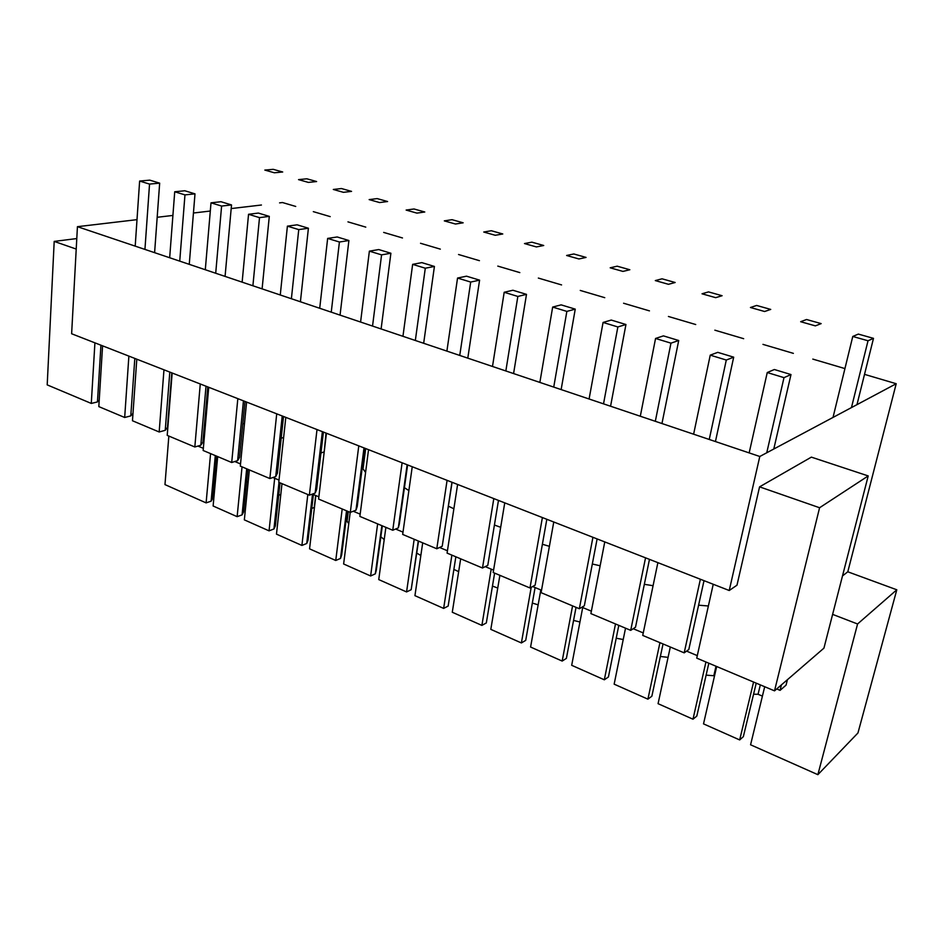 <?xml version="1.0" encoding="UTF-8"?>
<svg xmlns="http://www.w3.org/2000/svg" width="944" height="944" viewBox="0 0 944 944"><rect width="100%" height="100%" fill="white"/><g stroke="black" fill="none" stroke-linecap="round" stroke-linejoin="round"><path stroke-width="1.42" d="M217.686 456.601L213.12 505.996L237.133 516.663L242.042 466.855M247.906 469.321L243.646 511.919L242.077 514.881L237.133 516.663M716.673 666.511L703.516 723.871L739.671 739.931L753.572 682.04M832.702 614.414L857.577 623.984L817.87 774.67L750.574 744.781L764.699 686.725M776.723 688.943L780.074 690.359L786.057 685.143L787.414 679.704M216.683 456.188L212.801 498.326L211.114 501.17L206.111 502.881L164.976 484.602L168.846 436.057M206.111 502.881L210.571 453.616M280.049 482.844L275.365 525.902L273.937 528.97L269.052 530.847L244.343 519.861L249.369 469.935M269.052 530.847L274.68 478.278M313.396 494.514L308.015 540.298L306.741 543.484L301.903 545.443L276.474 534.139L281.985 483.658M301.903 545.443L307.815 494.526M347.215 511.093L341.645 555.119L340.513 558.435L335.745 560.476L309.561 548.842L315.851 495.541M335.745 560.476L342.2 508.981M382.32 525.867L376.278 570.377L375.311 573.834L370.626 575.97L343.628 563.981L350.2 512.356M370.626 575.97L377.635 523.896M418.522 541.089L411.183 589.705L406.569 591.935L378.745 579.581L385.884 527.366M406.569 591.935L414.18 539.26M448.164 606.072L455.846 556.795L448.164 606.072L443.645 608.408L414.935 595.664L422.7 542.847M443.645 608.408L451.881 555.131M494.621 573.102L486.325 622.946L481.888 625.4L452.282 612.243L460.672 558.824M481.888 625.4L491.199 569.138M535.095 587.557L525.714 640.374L521.383 642.947L490.809 629.365L499.883 575.321M521.383 642.947L531.212 587.31M576.041 607.358L566.388 658.381L562.176 661.071L530.587 647.041L540.818 589.953M562.176 661.071L572.56 605.895M618.804 625.353L608.42 676.978L604.325 679.798L571.686 665.296L582.708 607.535M604.325 679.798L615.5 623.96M663.042 643.961L651.867 696.2L647.903 699.162L614.155 684.164L625.53 628.173M647.903 699.162L659.939 642.652M708.826 663.219L696.814 716.083L692.99 719.198L658.074 703.681L670.311 647.018M692.99 719.198L705.935 662.004M197.945 446.064L203.338 448.329M234.785 461.522L240.519 463.941M272.899 477.522L279.011 480.083M312.358 494.09L318.871 496.815M353.245 511.247L360.171 514.15M395.63 529.029L402.994 532.121M439.597 547.473L447.432 550.765M485.24 566.624L493.57 570.129M532.652 586.519L541.514 590.248M581.929 607.204L591.369 611.169M633.2 628.716L643.253 632.94M686.583 651.124L697.286 655.62M780.074 690.359L781.431 684.872M868.209 475.929L823.935 648.139L774.517 690.855L819.581 507.742L868.209 475.929L811.368 457.132L759.566 486.856L819.581 507.742M713.239 584.265L696.731 658.121L774.517 690.855M708.378 605.989L698.595 605.187M653.083 585.705L644.339 584.312M600.148 565.775L592.325 564.005M549.396 546.316L542.387 544.263M500.686 527.33L494.432 525.006M453.875 508.781L448.435 506.196M408.87 490.585L404.421 487.67M365.576 472.496L362.496 468M324.17 452.188L326.034 433.084M99.226 400.055L97.456 401.932L91.285 403.43L94.919 342.837M76.216 249.063L54.197 241.404L47.2 384.881L91.285 403.43M102.577 345.834L98.825 406.604L124.679 417.484L128.88 356.1M132.986 413.33L130.791 415.891L124.679 417.484M657.874 562.648L642.734 635.418L684.188 652.847L700.377 579.238M729.228 590.507L759.79 456.483L77.432 226.678L71.626 333.751L729.228 590.507L736.981 585.197L759.566 486.856M171.796 372.856L167.477 427.372L165.235 430.311L159.17 431.986L132.467 420.753L136.797 359.192M159.17 431.986L163.973 369.8M207.786 386.91L202.901 442.146L200.824 445.214L194.83 446.984L167.218 435.373L172.162 372.998M194.83 446.984L200.27 383.972M245.003 401.436L239.528 457.415L237.628 460.625L231.705 462.501L203.149 450.489L208.742 387.288M231.705 462.501L237.829 398.639M283.519 416.481L277.406 473.204L275.719 476.567L269.866 478.549L240.307 466.124L246.596 402.061M269.866 478.549L276.722 413.826M323.414 432.057L316.629 489.547L315.143 493.075L309.372 495.175L278.775 482.301L285.808 417.378M309.372 495.175L317.007 429.555M364.75 448.199L357.233 506.48L355.982 510.173L350.307 512.391L318.6 499.057L326.423 433.237M350.307 512.391L358.779 445.863M407.607 464.932L399.324 524.026L398.309 527.897L392.751 530.245L359.876 516.415L368.538 449.674M392.751 530.245L402.109 462.784M452.07 482.29L442.217 546.281L436.777 548.771L402.675 534.422L412.245 466.737M436.777 548.771L447.09 480.343M498.467 500.403L487.788 565.362L482.49 568.005L447.078 553.101L457.604 484.449M482.49 568.005L493.806 498.585M546.824 519.283L535.13 585.174L529.973 587.97L493.181 572.501L504.745 502.857M529.973 587.97L542.387 517.56M597.115 538.93L584.336 605.777L579.345 608.738L541.089 592.655L553.762 521.997M579.345 608.738L592.926 537.289M649.472 559.367L635.513 627.205L630.71 630.356L590.897 613.612L604.762 541.903M630.71 630.356L645.543 557.833M812.808 359.098L844.939 368.585M762.953 344.371L793.373 353.363M714.856 330.176L743.66 338.684M668.423 316.476L695.716 324.524M623.583 303.236L649.448 310.871M580.253 290.433L604.762 297.679M538.34 278.067L561.574 284.923M497.795 266.102L519.825 272.604M458.536 254.502L479.434 260.674M420.528 243.281L440.329 249.133M383.677 232.413L402.474 237.959M347.958 221.864L365.776 227.126M313.314 211.633L330.211 216.624M279.577 202.877L282.48 202.535L295.72 206.441M157.176 217.285L172.917 215.433M193.437 213.014L210.311 211.031M231.186 208.565L261.429 205.013M77.432 226.678L136.998 219.657M759.79 456.483L896.21 383.724L847.795 571.793L896.8 589.788L857.954 732.969L817.87 774.67M864.515 374.367L896.21 383.724M762.41 696.117L758.056 694.265L753.56 694.229M714.549 675.798L706.112 675.137M668.081 657.366L660.375 656.458M623.229 639.513L616.22 638.227M579.946 621.99L573.574 620.432M538.151 604.844L532.345 603.063M497.748 588.065L492.473 586.071M458.654 571.639L453.899 569.409M420.835 555.52L416.776 553.101M384.208 539.626L380.845 536.747M348.749 523.719L347.073 521.206M213.58 489.912L214.642 489.558M211.114 501.17L215.291 455.598M54.197 241.404L76.783 238.561M97.456 401.932L100.937 345.197M760.333 684.884L758.056 694.265M842.591 575.852L847.795 571.793M704.012 580.666L688.801 649.519L684.188 652.847M857.577 623.984L896.8 589.788M739.671 739.931L743.341 736.674L756.227 683.161M130.791 415.891L134.815 358.413M242.077 514.881L246.679 468.802M165.235 430.311L169.814 372.089M273.937 528.97L278.987 482.396M200.824 445.214L206.016 386.214M306.741 543.484L312.523 494.149M237.628 460.625L243.458 400.834M340.513 558.435L346.531 510.81M275.719 476.567L282.221 415.974M375.311 573.834L381.86 525.666M315.143 493.075L322.376 431.656M411.183 589.705L418.275 540.983M355.982 510.173L363.995 447.904M398.309 527.897L407.147 464.755M442.217 546.281L451.952 482.242M716 666.228L713.876 675.515M282.704 171.997L273.205 169.33L264.827 170.073L274.35 172.776L282.704 171.997M246.596 482.372L248.166 481.841M149.541 184.08L159.666 183.148L149.789 180.151L139.629 181.059L149.541 184.08L144.939 249.405M154.604 252.662L159.666 183.148M135.204 246.124L139.629 181.059M316.618 181.543L306.824 178.794L298.54 179.62L308.369 182.404L316.618 181.543M278.704 495.246L280.805 494.491M184.965 194.889L194.995 193.85L184.776 190.759L174.723 191.762L184.965 194.889L179.738 261.134M189.26 264.332L194.995 193.85M169.672 257.736L174.723 191.762M351.557 191.384L341.468 188.54L333.303 189.461L343.427 192.328L351.557 191.384M311.768 508.415L314.258 507.483L315.674 495.47M221.604 206.063L231.516 204.931L220.955 201.721L211.008 202.83L221.604 206.063L215.704 273.241M205.745 409.92L206.76 409.649M225.073 276.403L231.516 204.931M205.296 269.736L211.008 202.83M387.595 201.532L377.187 198.606L369.151 199.597L379.594 202.559L387.595 201.532M345.846 521.902L347.05 521.418L348.301 511.554M259.506 217.627L269.3 216.377L258.373 213.073L248.543 214.288L259.506 217.627L252.898 285.772M242.809 423.88L244.508 423.384M262.102 288.864L269.3 216.377M242.136 282.15L248.543 214.288M424.776 211.999L414.027 208.978L406.132 210.064L416.918 213.12L424.776 211.999M298.752 229.604L308.405 228.236L297.089 224.814L287.401 226.147L298.752 229.604L291.389 298.729M281.182 438.228L283.625 437.473M300.404 301.773L308.405 228.236M280.262 294.988L287.401 226.147M463.15 222.808L452.058 219.681L444.317 220.872L455.445 224.023L463.15 222.808M339.415 242.006L348.902 240.519L337.185 236.968L327.651 238.419L339.415 242.006L331.25 312.157M320.936 452.978L323.792 452.034M340.052 315.119L348.902 240.519M319.709 308.275L327.651 238.419M502.774 233.97L491.317 230.737L483.741 232.023L495.246 235.28L502.774 233.97M381.577 254.868L390.887 253.24L378.733 249.558L369.375 251.151L381.577 254.868L372.538 326.058M362.177 468.118L363.192 467.752L365.67 448.553M381.105 328.949L390.887 253.24M360.584 322.034L369.375 251.151M543.72 245.499L531.885 242.16L524.486 243.564L536.381 246.927L543.72 245.499M425.296 268.214L434.417 266.444L421.815 262.621L412.646 264.355L425.296 268.214L415.336 340.477M423.667 343.286L434.417 266.444M402.946 336.3L412.646 264.355M586.059 257.417L573.81 253.971L566.612 255.482L578.908 258.963L586.059 257.417M470.69 282.055L479.587 280.144L466.513 276.179L457.545 278.055L470.69 282.055L459.752 355.428M467.787 358.142L479.587 280.144M446.89 351.109L457.545 278.055M629.837 269.748L617.175 266.184L610.19 267.813L622.922 271.412L629.837 269.748M517.843 296.44L526.492 294.363L512.911 290.245L504.19 292.274L517.843 296.44L505.842 370.957M513.583 373.564L526.492 294.363M492.497 366.461L504.19 292.274M675.161 282.504L662.051 278.81L655.301 280.58L668.482 284.309L675.161 282.504M566.86 311.402L575.25 309.136L561.125 304.865L552.665 307.071L566.86 311.402L553.739 387.087M561.137 389.577L575.25 309.136M539.862 382.414L552.665 307.071M722.089 295.72L708.519 291.897L702.029 293.796L715.682 297.667L722.089 295.72M617.86 326.954L625.943 324.512L611.252 320.063L603.074 322.447L617.86 326.954L603.523 403.855M610.567 406.227L625.943 324.512M589.091 398.993L603.074 322.447M770.729 309.42L756.651 305.455L750.445 307.496L764.605 311.508L770.729 309.42M670.96 343.156L678.712 340.513L663.42 335.875L655.561 338.459L670.96 343.156L655.325 421.295M661.956 423.537L678.712 340.513M640.303 416.245L655.561 338.459M821.162 323.615L806.565 319.509L800.665 321.715L815.356 325.869L821.162 323.615M726.29 360.042L733.689 357.174L717.747 352.348L710.242 355.145L726.29 360.042L709.251 439.467M715.446 441.544L733.689 357.174M693.616 434.193L710.242 355.145M873.495 338.353L858.344 334.093L852.774 336.453L868.02 340.772L873.495 338.353L856.975 404.646M851.464 407.584L868.02 340.772M833.021 417.425L852.774 336.453M783.992 377.647L790.989 374.556L774.363 369.517L767.248 372.538L783.992 377.647L766.752 452.766M773.785 449.014L790.989 374.556M749.158 452.908L767.248 372.538"/></g></svg>
